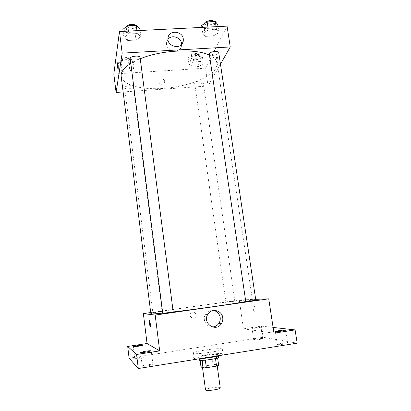 <?xml version="1.0" encoding="UTF-8"?>
<svg xmlns="http://www.w3.org/2000/svg" width="411" height="411" viewBox="0 0 411 411"><rect width="100%" height="100%" fill="white"/><g stroke="black" fill="none" stroke-linecap="round" stroke-linejoin="round"><path stroke-width="0.31" stroke-dasharray="2.06 1.54" d="M220.25 387.856L220.06 387.624C218.472 386.412 204.981 388.493 205.515 389.869M216.921 364.978C215.39 364.095 201.955 366.114 202.443 367.157C202.212 368.415 217.66 366.299 217.1 365.153L216.921 364.978M203.157 366.17L213.083 364.562L216.381 364.387L215.354 356.959L202.15 358.741L203.157 366.17L200.984 366.889M216.381 364.387L218.662 365.389M212.066 357.159L213.083 364.562M215.354 356.959L217.625 357.919M202.15 358.741L199.972 359.42L200.1 360.344M217.614 357.827L215.487 358.51L205.315 360.144L201.981 360.334L199.972 359.42M198.986 359.979C199.294 359.342 201.883 358.613 206.743 357.791C213.535 356.815 217.455 356.65 218.498 357.308M206.409 355.335C201.549 356.147 198.96 356.861 198.652 357.483C198.297 358.947 218.888 356.126 218.149 354.811L217.907 354.616C216.032 354.236 212.199 354.477 206.409 355.335M220.871 355.345C222.341 354.873 223.06 354.477 223.029 354.164L222.639 353.861C219.392 352.427 192.934 356.363 193.776 358.171C193.966 358.705 196.104 358.865 200.188 358.649M221.94 348.898C218.719 347.603 192.286 351.513 193.108 353.172C192.502 355.217 223.466 350.979 222.33 349.17L221.94 348.898M148.166 365.816C151.14 365.312 152.733 364.87 152.938 364.5C153.087 363.694 141.908 365.353 142.237 366.088C142.674 366.417 144.651 366.324 148.166 365.816M284.135 344.156L287.597 343.206C287.71 342.476 276.957 343.807 277.302 344.475C277.964 344.814 280.24 344.706 284.135 344.156M259.531 339.496L262.727 338.674C262.845 338.104 253.443 339.316 253.726 339.83C254.26 340.077 256.197 339.969 259.531 339.496M139.874 358.207L144.117 357.118C144.256 356.501 134.474 357.95 134.751 358.505C135.121 358.752 136.832 358.649 139.874 358.207M129.09 358.14L263.097 337.261L297.179 343.164M150.709 312.555L239.274 299.968L243.487 328.851L261.427 326.123L263.097 337.261M196.211 314.677C194.896 311.646 193.042 311.24 190.642 313.454C188.485 316.722 193.699 320.226 195.718 316.866L196.211 314.677C194.896 311.646 193.042 311.24 190.642 313.454C188.485 316.722 193.699 320.226 195.718 316.866L196.211 314.677M255.252 327.685L261.016 327.259L257.815 328.004L252.041 328.43L255.252 327.685M243.487 328.851L273.983 333.182M261.427 326.123L273.104 327.439M245.593 301.561L252.431 299.891L250.448 299.768C236.191 300.153 150.149 312.237 150.863 313.804M162.715 313.11L173.221 311.944M239.274 299.968L255.673 299.326M173.237 312.041L162.766 313.495M234.722 300.95L225.911 302.172L234.722 300.95M162.006 311.286L152.861 312.576L162.006 311.286M245.603 301.633L255.812 300.256M253.582 305.142C252.503 304.983 253.217 310.988 254.358 311.677C255.668 312.792 255.082 306.015 253.803 305.224L253.582 305.142C252.498 304.983 253.212 310.988 254.358 311.677C255.668 312.792 255.082 306.015 253.803 305.224L253.582 305.142M149.578 320.292L149.573 320.292C150.087 321.089 150.796 327.382 150.339 327.064M212.271 326.961C206.312 327.187 202.155 319.537 205.413 314.369C207.406 311.286 210.165 309.997 213.699 310.485M209.281 55.095C214.059 57.319 216.684 59.996 217.162 63.13L216.058 68.221C210.596 77.746 187.955 86.264 165.438 88.237C142.92 90.281 122.468 85.462 121.168 76.276M130.811 63.422L140.243 58.763M209.158 54.247C209.291 56.661 219.299 54.971 218.734 52.623M133.364 86.993C133.149 88.874 124.667 89.629 124.641 87.764C124.173 85.832 133.354 84.82 133.375 86.798L133.364 86.993M203.044 82.226C202.294 83.993 194.675 84.836 194.644 83.15C194.162 81.321 203.07 79.95 203.121 81.846L203.044 82.226M140.084 57.53L140.069 57.817C139.761 60.217 130.266 61.028 130.2 58.655M123.125 91.951L208.053 86.022L220.46 64.178M113.821 74.006L205.449 68.159L208.053 86.022M164.606 81.409C164.338 78.301 159.201 77.962 158.877 81.039C158.204 84.486 164.153 85.699 164.595 82.21L164.606 81.409C164.338 78.301 159.201 77.962 158.877 81.039C158.204 84.486 164.153 85.699 164.595 82.21L164.606 81.409M128.73 33.99L123.906 37.519L127.631 40.519L136.036 40.073L140.911 36.63L137.336 33.548L128.73 33.99L123.906 37.519L127.631 40.519L136.036 40.073L140.911 36.63L137.336 33.548L128.73 33.99L128.36 31.097M193.822 61.907L189.055 64.697L191.521 66.978L198.636 66.525L203.424 63.797L201.082 61.46L193.822 61.907L189.055 64.697L191.521 66.978L198.636 66.525L203.424 63.797L201.082 61.46L193.822 61.907L192.8 54.771L188.048 57.617L190.524 59.975L197.629 59.544L202.402 56.754L200.049 54.339L192.8 54.771M205.449 68.159L227.067 26.134M123.31 66.248L119.108 69.053L122.457 71.339L129.902 70.867L134.145 68.118L130.914 65.781L123.31 66.248L119.108 69.053L122.457 71.339L129.902 70.867L134.145 68.118L130.914 65.781L123.31 66.248L122.391 58.937L118.204 61.809L121.558 64.173L128.987 63.72L133.221 60.905L129.984 58.485L122.391 58.937M208.341 29.911L202.803 33.394L205.408 36.373L213.396 35.947L218.955 32.546L216.51 29.489L208.341 29.911L202.803 33.394L205.408 36.373L213.396 35.947L218.955 32.546L216.51 29.489L208.341 29.911L207.925 27.095M216.612 57.108C216.037 59.446 216.181 61.47 217.034 63.181C218.071 64.126 218.118 57.545 217.07 56.908L216.612 57.108M216.607 57.108C216.037 59.451 216.176 61.47 217.034 63.181C218.066 64.126 218.113 57.545 217.07 56.908L216.607 57.108M117.567 62.837L117.633 62.904C118.096 64.717 118.291 66.808 118.224 69.182L118.127 69.423M181.641 44.439L181.544 45.678C180.383 54.622 164.945 51.37 166.573 42.477L167.986 39.245M201.642 25.461L204.257 28.539L212.23 28.138L217.768 24.66M214.372 24.83C213.453 27.285 205.084 28.21 204.976 25.867C204.334 23.263 214.326 21.526 214.48 24.218L214.372 24.83M201.924 27.398L202.803 33.394M204.257 28.539L205.408 36.373M212.23 28.138L213.396 35.947M218.061 26.587L218.955 32.546M216.088 26.684L216.51 29.489M213.987 21.567L214.039 22.579C213.119 25.056 204.755 25.975 204.642 23.612L204.632 23.53M122.874 29.371L126.603 32.479L134.993 32.053L139.848 28.529M136.277 28.703C136.005 31.37 126.573 32.12 126.47 29.474C125.858 26.7 136.18 25.554 136.288 28.385L136.277 28.703M123.125 31.359L123.906 37.519M126.603 32.479L127.631 40.519M134.993 32.053L136.036 40.073M140.11 30.506L140.911 36.63M136.961 30.666L137.336 33.548M135.62 25.374L135.974 26.396C135.707 29.078 126.28 29.823 126.177 27.157L126.177 26.885M199.381 56.939C198.667 58.896 191.089 59.708 191.033 57.833C190.514 55.783 199.366 54.396 199.453 56.518L199.381 56.939M188.048 57.617L189.055 64.697M190.524 59.975L191.521 66.978M197.629 59.544L198.636 66.525M202.402 56.754L203.424 63.797M200.049 54.339L201.082 61.46M199.088 54.93C198.379 56.903 190.802 57.71 190.745 55.819C190.226 53.749 199.073 52.367 199.16 54.504L199.088 54.93M130.061 61.095C129.871 63.191 121.435 63.89 121.384 61.809C120.891 59.652 130.015 58.67 130.066 60.874L130.061 61.095M118.204 61.809L119.108 69.053M121.558 64.173L122.457 71.339M128.987 63.72L129.902 70.867M133.221 60.905L134.145 68.118M129.984 58.485L130.914 65.781M129.799 59.04C129.609 61.147 121.178 61.845 121.127 59.749C120.629 57.571 129.748 56.595 129.804 58.819L129.799 59.04M217.208 365.924L217.1 365.153M202.515 367.681L202.443 367.157M198.652 357.483L198.837 358.865M218.149 354.811L218.323 356.044M193.108 353.172L193.776 358.171M222.33 349.17L223.029 354.164M144.117 357.118L142.658 345.219M134.751 358.505L133.318 346.581M262.727 338.674L261.016 327.259M253.726 339.83L252.041 328.43M287.597 343.206L285.573 330.203M277.302 344.475L275.313 331.497M152.938 364.5L151.248 350.86M142.237 366.088L140.572 352.422M205.413 314.369L207.704 314.523M217.162 63.13L252.431 299.891M124.641 87.764L152.861 312.576M133.375 86.798L162.042 311.297M194.644 83.15L225.911 302.172M203.121 81.846L234.861 300.955M181.544 45.678L182.386 43.458M166.573 42.477L168.037 37.853M204.642 23.612L204.976 25.867M214.141 21.963L214.48 24.218M126.177 27.157L126.47 29.474M135.984 26.068L136.288 28.385M190.745 55.819L191.033 57.833M199.16 54.504L199.453 56.518M121.127 59.749L121.384 61.809M129.804 58.819L130.066 60.874"/><path stroke-width="0.62" d="M202.515 367.681L205.515 389.869C205.33 391.498 220.861 389.371 220.25 387.856L217.208 365.924M215.492 358.562L216.54 366.114L206.353 367.773L203.008 367.937L200.984 366.889L200.1 360.344M216.54 366.114L218.662 365.389L217.625 357.919M218.323 356.044L218.498 357.308C219.243 358.68 198.641 361.5 198.986 359.979L198.837 358.865M205.32 360.18L206.353 367.773M201.986 360.385L203.008 367.937M200.188 358.649C206.759 358.294 216.864 356.676 220.871 355.345M273.104 327.439L295.088 329.91L297.179 343.164L138.281 368.533L129.09 358.14L127.698 346.447L147.051 343.509L143.362 313.598L150.709 312.555M278.792 330.639C282.645 330.1 284.905 329.951 285.573 330.203L282.11 331.055C278.226 331.6 275.961 331.749 275.313 331.497L278.792 330.639M295.088 329.91L273.983 333.182L268.732 298.818L155.178 315.073L159.689 350.896L136.586 354.477L138.281 368.533M222.736 317.688C223.024 319.922 222.551 321.967 221.318 323.822C215.852 332.561 202.197 323.252 207.704 314.523C211.192 307.777 222.017 310.084 222.736 317.688M136.586 354.477L127.698 346.447M145.366 351.241C148.844 350.737 150.801 350.614 151.248 350.86L146.47 352.042C142.971 352.546 141.004 352.674 140.572 352.422L145.366 351.241M137.577 345.594L142.658 345.219L138.42 346.206L133.318 346.581L137.577 345.594M159.689 350.896L147.051 343.509M130.811 63.422C123.901 67.82 120.685 72.105 121.168 76.276L150.863 313.804C150.945 314.132 154.896 313.901 162.715 313.11M173.221 311.944C196.427 309.247 232.58 304.042 245.593 301.561M155.178 315.073L143.362 313.598M255.673 299.326L268.732 298.818M162.766 313.495L173.237 312.041L140.084 57.53C140.017 54.987 129.624 56.173 130.2 58.655L162.766 313.495M245.788 301.648L209.256 53.728C210.119 51.498 218.688 50.502 218.734 52.623L255.812 300.256L245.788 301.648M150.339 327.064L150.246 326.956C149.671 326.015 148.972 319.049 149.573 320.292C150.087 321.089 150.791 327.382 150.339 327.064L150.246 326.956C149.676 326.015 148.972 319.049 149.578 320.292M213.699 310.485C217.285 311.389 219.448 313.716 220.178 317.477C220.455 319.671 219.993 321.679 218.78 323.498C217.152 325.738 214.984 326.894 212.271 326.961M140.243 58.763C161.266 49.952 195.651 48.323 209.281 55.095M220.46 64.178L230.247 46.952L122.175 53.142L116.092 92.439L123.125 91.951M230.247 46.952L227.067 26.134L119.457 31.544L113.821 74.006L116.092 92.439M119.457 31.544L122.175 53.142M183.296 38.958L183.265 41.131C182.088 50.219 166.388 46.89 168.037 37.853C168.798 29.679 182.541 30.717 183.296 38.958M118.224 69.182L118.055 69.356C117.603 68.668 117.156 61.917 117.633 62.904C118.096 64.717 118.291 66.808 118.224 69.182M118.127 69.423L118.06 69.356C117.649 68.76 117.192 62.713 117.567 62.837M167.986 39.245C171.634 34.329 180.999 37.309 181.575 43.54L181.641 44.439M218.061 26.587L217.768 24.66L215.313 21.506L207.154 21.901L201.642 25.461L201.924 27.398M215.313 21.506L216.088 26.684M207.154 21.901L207.925 27.095M204.632 23.53C204.231 21.167 212.821 19.358 213.987 21.567M140.11 30.506L139.848 28.529L136.267 25.343L127.677 25.759L122.874 29.371L123.125 31.359M136.267 25.343L136.961 30.666M127.677 25.759L128.36 31.097M126.177 26.885C126.249 24.614 133.935 23.381 135.62 25.374M218.78 323.498L221.318 323.822M182.386 43.458L183.265 41.131"/></g></svg>
